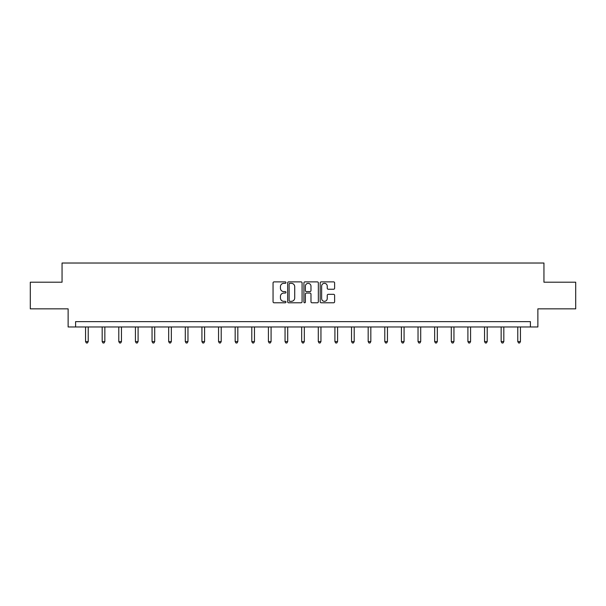 <?xml version="1.0" encoding="UTF-8"?>
<svg xmlns="http://www.w3.org/2000/svg" width="606" height="606" viewBox="0 0 606 606"><rect width="100%" height="100%" fill="white"/><g stroke="black" fill="none" stroke-linecap="round" stroke-linejoin="round"><path stroke-width="0.91" d="M285.949 282.608A0.735 0.735 0 0 0 285.221 281.873L274.101 281.873A1.045 1.045 0 0 0 273.056 282.919L273.056 301.75A1.045 1.045 0 0 0 274.101 302.795L285.221 302.795A0.735 0.735 0 0 0 285.949 302.061A0.735 0.735 0 0 0 285.221 301.326L283.782 301.326A3.348 3.348 0 0 1 280.434 297.978L280.434 296.41A3.348 3.348 0 0 1 283.782 293.062L285.221 293.062A0.735 0.735 0 0 0 285.949 292.334A0.735 0.735 0 0 0 285.221 291.6L283.782 291.6A3.348 3.348 0 0 1 280.434 288.251L280.434 286.683A3.348 3.348 0 0 1 283.782 283.335L285.221 283.335A0.735 0.735 0 0 0 285.949 282.608M333.573 289.244A1.045 1.045 0 0 0 334.618 288.198L334.618 282.919A1.045 1.045 0 0 0 333.573 281.873L321.225 281.873A1.045 1.045 0 0 0 320.18 282.919L320.18 301.75A1.045 1.045 0 0 0 321.225 302.795L333.573 302.795A1.045 1.045 0 0 0 334.618 301.75L334.618 295.364A1.045 1.045 0 0 0 333.573 294.319L328.285 294.319A1.045 1.045 0 0 0 327.24 295.364L327.24 298.531A2.795 2.795 0 0 1 324.445 301.326A2.795 2.795 0 0 1 321.642 298.531L321.642 286.138A2.795 2.795 0 0 1 324.445 283.335A2.795 2.795 0 0 1 327.24 286.138L327.24 288.198A1.045 1.045 0 0 0 328.285 289.244L333.573 289.244M530.409 326.967L537.87 326.967L537.87 308.848L575.7 308.848L575.7 282.207L543.946 282.207L543.946 263.027L62.054 263.027L62.054 282.207L30.3 282.207L30.3 308.848L68.13 308.848L68.13 326.967L530.409 326.967L530.409 321.635L75.591 321.635L75.591 326.967M302.083 282.919A1.045 1.045 0 0 0 301.038 281.873L288.698 281.873A1.045 1.045 0 0 0 287.653 282.919L287.653 301.75A1.045 1.045 0 0 0 288.698 302.795L301.038 302.795A1.045 1.045 0 0 0 302.083 301.75L302.083 282.919M304.962 281.873L317.302 281.873A1.045 1.045 0 0 1 318.347 282.919L318.347 301.75A1.045 1.045 0 0 1 317.302 302.795L312.022 302.795A1.045 1.045 0 0 1 310.976 301.75L310.976 294.115A1.045 1.045 0 0 0 309.931 293.062L306.424 293.062A1.045 1.045 0 0 0 305.379 294.115L305.379 302.061A0.735 0.735 0 0 1 304.644 302.795A0.735 0.735 0 0 1 303.917 302.061L303.917 282.919A1.045 1.045 0 0 1 304.962 281.873M289.85 283.335A0.735 0.735 0 0 0 289.115 284.07L289.115 300.599A0.735 0.735 0 0 0 289.85 301.326L291.365 301.326A3.348 3.348 0 0 0 294.713 297.978L294.713 286.683A3.348 3.348 0 0 0 291.365 283.335L289.85 283.335M310.976 286.191A2.795 2.795 0 0 0 308.181 283.388A2.795 2.795 0 0 0 305.379 286.191L305.379 290.554A1.045 1.045 0 0 0 306.424 291.6L309.931 291.6A1.045 1.045 0 0 0 310.976 290.554L310.976 286.191M85.552 326.967L85.552 341.587L88.218 341.587L88.218 326.967M88.218 341.587L87.415 342.973L86.355 342.973L85.552 341.587M102.179 326.967L102.179 341.587L104.846 341.587L104.846 326.967M104.846 341.587L104.043 342.973L102.975 342.973L102.179 341.587M118.799 326.967L118.799 341.587L121.465 341.587L121.465 326.967M121.465 341.587L120.67 342.973L119.602 342.973L118.799 341.587M135.426 326.967L135.426 341.587L138.092 341.587L138.092 326.967M138.092 341.587L137.289 342.973L136.229 342.973L135.426 341.587M152.053 326.967L152.053 341.587L154.712 341.587L154.712 326.967M154.712 341.587L153.916 342.973L152.848 342.973L152.053 341.587M168.673 326.967L168.673 341.587L171.339 341.587L171.339 326.967M171.339 341.587L170.536 342.973L169.475 342.973L168.673 341.587M185.3 326.967L185.3 341.587L187.966 341.587L187.966 326.967M187.966 341.587L187.163 342.973L186.095 342.973L185.3 341.587M201.927 326.967L201.927 341.587L204.586 341.587L204.586 326.967M204.586 341.587L203.79 342.973L202.722 342.973L201.927 341.587M218.546 326.967L218.546 341.587L221.213 341.587L221.213 326.967M221.213 341.587L220.41 342.973L219.349 342.973L218.546 341.587M235.173 326.967L235.173 341.587L237.832 341.587L237.832 326.967M237.832 341.587L237.037 342.973L235.969 342.973L235.173 341.587M251.793 326.967L251.793 341.587L254.459 341.587L254.459 326.967M254.459 341.587L253.664 342.973L252.596 342.973L251.793 341.587M268.42 326.967L268.42 341.587L271.087 341.587L271.087 326.967M271.087 341.587L270.284 342.973L269.215 342.973L268.42 341.587M285.047 326.967L285.047 341.587L287.706 341.587L287.706 326.967M287.706 341.587L286.911 342.973L285.843 342.973L285.047 341.587M301.667 326.967L301.667 341.587L304.333 341.587L304.333 326.967M304.333 341.587L303.53 342.973L302.47 342.973L301.667 341.587M318.294 326.967L318.294 341.587L320.953 341.587L320.953 326.967M320.953 341.587L320.157 342.973L319.089 342.973L318.294 341.587M334.913 326.967L334.913 341.587L337.58 341.587L337.58 326.967M337.58 341.587L336.784 342.973L335.716 342.973L334.913 341.587M351.541 326.967L351.541 341.587L354.207 341.587L354.207 326.967M354.207 341.587L353.404 342.973L352.336 342.973L351.541 341.587M368.168 326.967L368.168 341.587L370.827 341.587L370.827 326.967M370.827 341.587L370.031 342.973L368.963 342.973L368.168 341.587M384.787 326.967L384.787 341.587L387.454 341.587L387.454 326.967M387.454 341.587L386.651 342.973L385.59 342.973L384.787 341.587M401.414 326.967L401.414 341.587L404.073 341.587L404.073 326.967M404.073 341.587L403.278 342.973L402.21 342.973L401.414 341.587M418.034 326.967L418.034 341.587L420.7 341.587L420.7 326.967M420.7 341.587L419.905 342.973L418.837 342.973L418.034 341.587M434.661 326.967L434.661 341.587L437.327 341.587L437.327 326.967M437.327 341.587L436.525 342.973L435.464 342.973L434.661 341.587M451.288 326.967L451.288 341.587L453.947 341.587L453.947 326.967M453.947 341.587L453.152 342.973L452.084 342.973L451.288 341.587M467.908 326.967L467.908 341.587L470.574 341.587L470.574 326.967M470.574 341.587L469.771 342.973L468.711 342.973L467.908 341.587M484.535 326.967L484.535 341.587L487.201 341.587L487.201 326.967M487.201 341.587L486.398 342.973L485.33 342.973L484.535 341.587M501.154 326.967L501.154 341.587L503.821 341.587L503.821 326.967M503.821 341.587L503.025 342.973L501.957 342.973L501.154 341.587M517.782 326.967L517.782 341.587L520.448 341.587L520.448 326.967M520.448 341.587L519.645 342.973L518.584 342.973L517.782 341.587"/></g></svg>
